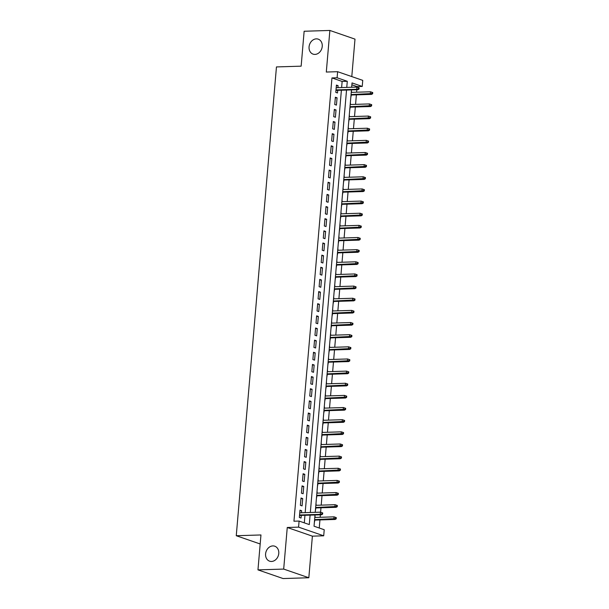 <?xml version="1.0" encoding="UTF-8"?>
<svg xmlns="http://www.w3.org/2000/svg" width="609" height="609" viewBox="0 0 609 609"><rect width="100%" height="100%" fill="white"/><g stroke="black" fill="none" stroke-linecap="round" stroke-linejoin="round"><path stroke-width="0.91" d="M272.847 545.915A7.917 6.448 109 0 1 274.766 546.204A7.917 6.448 109 0 1 278.595 554.647A7.917 6.448 109 0 1 271.515 561.46A7.917 6.448 109 0 1 269.597 561.171A7.917 6.448 109 0 1 265.768 552.728A7.917 6.448 109 0 1 272.847 545.915M316.315 38.862A7.917 6.448 109 0 1 318.233 39.151A7.917 6.448 109 0 1 322.062 47.601A7.917 6.448 109 0 1 314.982 54.407A7.917 6.448 109 0 1 313.064 54.125A7.917 6.448 109 0 1 309.243 45.675A7.917 6.448 109 0 1 316.315 38.862M315.005 514.97L314.038 526.214L324.224 529.731L323.706 535.806L298.577 527.135L299.095 521.06L309.281 524.577L310.095 515.123M312.387 536.156L287.258 527.485L283.687 569.08L257.965 569.872L283.094 578.55L308.824 577.751L312.387 536.156L323.706 535.806M351.789 76.589L354.994 39.128L329.865 30.45L326.302 72.045L337.622 71.695L362.751 80.373L362.233 86.44L352.04 82.923L351.667 87.254M357.041 87.14L357.087 86.6L362.233 86.44M319.245 528.011L319.938 519.934M320.159 517.285L320.372 514.811M320.6 512.207L320.973 507.784M321.202 505.135L322.016 495.642M322.245 492.993L323.059 483.493M323.288 480.851L324.102 471.351M324.331 468.702L325.137 459.209M325.366 456.56L326.18 447.059M326.409 444.41L327.223 434.917M327.452 432.268L328.266 422.768M328.495 420.126L329.309 410.626M329.53 407.977L330.344 398.484M330.573 395.835L331.387 386.334M331.616 383.693L332.43 374.192M332.659 371.543L333.473 362.043M333.702 359.401L334.508 349.901M334.737 347.252L335.551 337.759M335.78 335.11L336.594 325.609M336.823 322.968L337.637 313.468M337.866 310.818L338.68 301.318M338.901 298.676L339.715 289.176M339.944 286.527L340.758 277.034M340.987 274.385L341.801 264.885M342.03 262.243L342.844 252.743M343.065 250.093L343.879 240.601M344.108 237.952L344.922 228.451M345.151 225.802L345.965 216.309M346.194 213.66L347.008 204.16M347.237 201.518L348.051 192.018M348.272 189.369L349.086 179.876M349.315 177.227L350.129 167.726M350.358 165.077L351.172 155.584M351.401 152.935L352.215 143.435M352.436 140.793L353.25 131.293M353.479 128.644L354.293 119.151M354.522 116.502L355.336 107.001M355.565 104.352L356.379 94.859M356.608 92.21L356.813 89.736M283.687 569.08L308.824 577.751M257.965 569.872L260.957 534.961L236.262 535.722L276.456 66.929L301.151 66.16L304.142 31.249L329.865 30.45M301.493 512.755L301.668 510.753L299.971 510.167L299.346 517.452L301.044 518.038L301.265 515.397M301.013 498.017L300.382 505.31L302.079 505.896L302.711 498.604L301.013 498.017M302.049 485.875L301.425 493.161L303.122 493.747L303.746 486.462L302.049 485.875M303.092 473.733L302.467 481.019L304.165 481.605L304.789 474.32L303.092 473.733M304.135 461.584L303.51 468.877L305.208 469.463L305.832 462.17L304.135 461.584M305.178 449.442L304.553 456.727L306.251 457.313L306.875 450.028L305.178 449.442M306.213 437.3L305.589 444.585L307.286 445.171L307.91 437.886L306.213 437.3M307.256 425.151L306.632 432.436L308.329 433.022L308.953 425.737L307.256 425.151M308.299 413.009L307.674 420.294L309.372 420.88L309.996 413.595L308.299 413.009M309.342 400.859L308.717 408.152L310.415 408.738L311.039 401.445L309.342 400.859M310.377 388.717L309.753 396.002L311.45 396.588L312.082 389.303L310.377 388.717M311.42 376.575L310.796 383.86L312.493 384.446L313.117 377.161L311.42 376.575M312.463 364.426L311.838 371.711L313.536 372.297L314.16 365.012L312.463 364.426M313.506 352.284L312.881 359.569L314.579 360.155L315.203 352.87L313.506 352.284M314.548 340.134L313.924 347.427L315.622 348.013L316.246 340.72L314.548 340.134M315.584 327.992L314.96 335.277L316.657 335.863L317.281 328.578L315.584 327.992M316.627 315.85L316.002 323.135L317.7 323.722L318.324 316.436L316.627 315.85M317.67 303.701L317.045 310.986L318.743 311.572L319.367 304.287L317.67 303.701M318.713 291.559L318.088 298.844L319.786 299.43L320.41 292.145L318.713 291.559M319.748 279.409L319.124 286.702L320.821 287.288L321.445 279.995L319.748 279.409M320.791 267.267L320.167 274.552L321.864 275.139L322.488 267.853L320.791 267.267M321.834 255.125L321.209 262.41L322.907 262.997L323.531 255.711L321.834 255.125M322.877 242.976L322.252 250.261L323.95 250.847L324.574 243.562L322.877 242.976M323.919 230.834L323.288 238.119L324.993 238.705L325.617 231.42L323.919 230.834M324.955 218.684L324.331 225.977L326.028 226.563L326.652 219.27L324.955 218.684M325.998 206.542L325.373 213.828L327.071 214.414L327.695 207.129L325.998 206.542M327.041 194.4L326.416 201.686L328.114 202.272L328.738 194.987L327.041 194.4M328.084 182.251L327.459 189.536L329.157 190.122L329.781 182.837L328.084 182.251M329.119 170.109L328.495 177.394L330.192 177.98L330.816 170.695L329.119 170.109M330.162 157.959L329.538 165.252L331.235 165.838L331.859 158.546L330.162 157.959M331.205 145.817L330.58 153.103L332.278 153.689L332.902 146.404L331.205 145.817M332.248 133.675L331.623 140.961L333.321 141.547L333.945 134.262L332.248 133.675M333.283 121.526L332.659 128.811L334.356 129.397L334.988 122.112L333.283 121.526M334.326 109.384L333.702 116.669L335.399 117.255L336.023 109.97L334.326 109.384M335.369 97.234L334.744 104.527L336.442 105.113L337.066 97.821L335.369 97.234M351.401 90.376L351.522 92.37M350.784 97.562L351.294 95.012M350.365 102.525L350.479 104.512M349.749 109.704L350.251 107.161M349.322 114.667L349.437 116.654M348.706 121.846L349.208 119.303M348.279 126.809L348.394 128.803M347.663 133.995L348.173 131.453M347.237 138.959L347.358 140.945M346.62 146.137L347.13 143.595M346.194 151.101L346.315 153.095M345.585 158.287L346.087 155.737M345.158 163.25L345.273 165.237M344.542 170.429L345.044 167.886M344.115 175.392L344.23 177.379M343.499 182.571L344.009 180.028M343.073 187.534L343.194 189.528M342.456 194.72L342.966 192.178M342.03 199.683L342.151 201.67M341.413 206.862L341.923 204.319M340.994 211.825L341.109 213.82M340.378 219.012L340.88 216.461M339.951 223.975L340.066 225.962M339.335 231.154L339.837 228.611M338.909 236.117L339.023 238.104M338.292 243.296L338.802 240.753M337.866 248.259L337.987 250.253M337.249 255.445L337.759 252.902M336.823 260.408L336.944 262.395M336.214 267.587L336.716 265.044M335.787 272.55L335.902 274.545M335.171 279.729L335.673 277.186M334.744 284.7L334.859 286.687M334.128 291.878L334.638 289.336M333.702 296.842L333.823 298.829M333.085 304.02L333.595 301.478M332.659 308.984L332.78 310.978M332.05 316.17L332.552 313.627M331.623 321.133L331.738 323.12M331.007 328.312L331.509 325.769M330.58 333.275L330.695 335.27M329.964 340.454L330.466 337.911M329.538 345.417L329.659 347.412M328.921 352.603L329.431 350.061M328.495 357.567L328.616 359.554M327.878 364.745L328.388 362.203M327.459 369.709L327.573 371.703M326.843 376.895L327.345 374.352M326.416 381.858L326.531 383.845M325.8 389.037L326.302 386.494M325.373 394L325.488 395.995M324.757 401.179L325.267 398.636M324.331 406.142L324.452 408.137M323.714 413.328L324.224 410.786M323.288 418.292L323.409 420.279M322.679 425.47L323.181 422.928M322.252 430.434L322.367 432.428M321.636 437.62L322.138 435.077M321.209 442.583L321.324 444.57M320.593 449.762L321.103 447.219M320.167 454.725L320.288 456.72M319.55 461.904L320.06 459.361M319.124 466.867L319.245 468.861M318.507 474.053L319.017 471.511M318.088 479.017L318.202 481.003M317.472 486.195L317.974 483.653M317.045 491.159L317.16 493.153M316.429 498.345L316.931 495.795M316.002 503.308L316.117 505.295M315.386 510.487L315.896 507.944M357.087 86.6L351.88 84.803M314.967 515.343L315.081 517.444M314.343 522.629L314.853 520.086M341.619 87.567L342.144 81.446L331.958 77.929L293.949 521.22L299.095 521.06M304.302 522.857L304.949 515.283M305.178 512.641L341.39 90.208M337.934 87.681L338.109 85.679L336.412 85.093L335.787 92.378L337.485 92.964L337.713 90.322M236.262 535.722L260.188 543.982M287.258 527.485L298.577 527.135M331.958 77.929L337.097 77.769L337.622 71.695M351.446 89.904L315.226 512.329M346.765 87.407L347.29 81.286L337.097 77.769M310.324 512.481L346.536 90.056M342.144 81.446L347.29 81.286M336.358 85.732L338.109 85.679M335.315 97.882L337.066 97.821M334.272 110.023L336.023 109.97M333.23 122.165L334.988 122.112M332.194 134.315L333.945 134.262M331.151 146.457L332.902 146.404M330.108 158.606L331.859 158.546M329.066 170.748L330.816 170.695M328.023 182.89L329.781 182.837M326.987 195.04L328.738 194.987M325.944 207.182L327.695 207.129M324.901 219.331L326.652 219.27M323.859 231.473L325.617 231.42M322.823 243.615L324.574 243.562M321.78 255.765L323.531 255.711M320.737 267.907L322.488 267.853M319.695 280.049L321.445 279.995M318.652 292.198L320.41 292.145M317.616 304.34L319.367 304.287M316.573 316.49L318.324 316.436M315.531 328.632L317.281 328.578M314.488 340.774L316.246 340.72M313.452 352.923L315.203 352.87M312.409 365.065L314.16 365.012M311.366 377.215L313.117 377.161M310.324 389.357L312.082 389.303M309.281 401.498L311.039 401.445M308.245 413.648L309.996 413.595M307.202 425.79L308.953 425.737M306.16 437.94L307.91 437.886M305.117 450.081L306.875 450.028M304.081 462.223L305.832 462.17M303.038 474.373L304.789 474.32M301.995 486.515L303.746 486.462M300.953 498.664L302.711 498.604M299.917 510.806L301.668 510.753M335.955 90.383L357.94 89.698L356.722 89.279L335.993 89.919M358.374 88.845L359.051 89.081L359.15 87.863L358.473 87.627L358.374 88.845L356.722 89.279L356.904 87.095L336.183 87.734M357.94 89.698L359.051 89.081M358.473 87.627L356.904 87.095M372.632 93.771L372.738 92.553L372.061 92.317L371.954 93.535L372.632 93.771L371.528 94.387L370.302 93.969L370.493 91.784L351.233 92.378M371.954 93.535L351.043 94.562M371.528 94.387L351.005 95.027M370.493 91.784L372.061 92.317M371.589 105.913L371.696 104.695L371.018 104.466L370.911 105.677L371.589 105.913L370.485 106.537L369.26 106.111L369.45 103.926L350.19 104.52M370.911 105.677L350 106.704M370.485 106.537L349.962 107.169M369.45 103.926L371.018 104.466M370.554 118.055L370.653 116.844L369.975 116.608L369.869 117.826L370.554 118.055L369.442 118.679L368.217 118.253L368.407 116.068L349.147 116.669M369.869 117.826L348.965 118.854M369.442 118.679L348.919 119.311M368.407 116.068L369.975 116.608M369.511 130.204L369.617 128.986L368.932 128.75L368.833 129.968L369.511 130.204L368.399 130.821L367.181 130.402L367.364 128.217L348.104 128.811M368.833 129.968L347.922 130.996M368.399 130.821L347.884 131.46M367.364 128.217L368.932 128.75M368.468 142.346L368.574 141.136L367.897 140.9L367.79 142.11L368.468 142.346L367.364 142.97L366.138 142.544L366.329 140.359L347.069 140.953M367.79 142.11L346.879 143.145M367.364 142.97L346.841 143.602M366.329 140.359L367.897 140.9M367.425 154.496L367.531 153.278L366.854 153.042L366.747 154.26L367.425 154.496L366.321 155.112L365.096 154.694L365.286 152.509L346.026 153.103M366.747 154.26L345.836 155.287M366.321 155.112L345.798 155.752M365.286 152.509L366.854 153.042M366.39 166.638L366.489 165.42L365.811 165.191L365.704 166.402L366.39 166.638L365.278 167.262L364.053 166.836L364.243 164.651L344.983 165.245M365.704 166.402L344.801 167.429M365.278 167.262L344.755 167.894M364.243 164.651L365.811 165.191M365.347 178.78L365.446 177.569L364.768 177.333L364.669 178.551L365.347 178.78L364.235 179.404L363.017 178.977L363.2 176.793L343.94 177.394M364.669 178.551L343.758 179.579M364.235 179.404L343.72 180.036M363.2 176.793L364.768 177.333M364.304 190.929L364.41 189.711L363.725 189.475L363.626 190.693L364.304 190.929L363.192 191.546L361.974 191.127L362.157 188.942L342.905 189.536M363.626 190.693L342.715 191.721M363.192 191.546L342.677 192.185M362.157 188.942L363.725 189.475M363.261 203.071L363.367 201.861L362.69 201.625L362.583 202.835L363.261 203.071L362.157 203.695L360.931 203.269L361.122 201.084L341.862 201.678M362.583 202.835L341.672 203.87M362.157 203.695L341.634 204.327M361.122 201.084L362.69 201.625M362.218 215.221L362.325 214.003L361.647 213.767L361.54 214.985L362.218 215.221L361.114 215.837L359.889 215.419L360.079 213.226L340.819 213.828M361.54 214.985L340.629 216.012M361.114 215.837L340.591 216.477M360.079 213.226L361.647 213.767M361.183 227.363L361.282 226.145L360.604 225.916L360.498 227.127L361.183 227.363L360.071 227.979L358.853 227.56L359.036 225.376L339.776 225.969M360.498 227.127L339.594 228.154M360.071 227.979L339.548 228.619M359.036 225.376L360.604 225.916M360.14 239.504L360.246 238.294L359.561 238.058L359.462 239.276L360.14 239.504L359.028 240.129L357.81 239.702L357.993 237.518L338.741 238.119M359.462 239.276L338.551 240.304M359.028 240.129L338.513 240.761M357.993 237.518L359.561 238.058M359.097 251.654L359.203 250.436L358.526 250.2L358.419 251.418L359.097 251.654L357.993 252.271L356.767 251.852L356.958 249.667L337.698 250.261M358.419 251.418L337.508 252.446M357.993 252.271L337.47 252.91M356.958 249.667L358.526 250.2M358.054 263.796L358.161 262.586L357.483 262.35L357.376 263.56L358.054 263.796L356.95 264.42L355.725 263.994L355.915 261.809L336.655 262.403M357.376 263.56L336.465 264.595M356.95 264.42L336.427 265.052M355.915 261.809L357.483 262.35M357.019 275.938L357.118 274.728L356.44 274.492L356.334 275.71L357.019 275.938L355.907 276.562L354.682 276.143L354.872 273.951L335.612 274.552M356.334 275.71L335.43 276.737M355.907 276.562L335.384 277.202M354.872 273.951L356.44 274.492M355.976 288.087L356.075 286.869L355.397 286.641L355.298 287.851L355.976 288.087L354.864 288.704L353.646 288.285L353.829 286.101L334.569 286.694M355.298 287.851L334.387 288.879M354.864 288.704L334.349 289.344M353.829 286.101L355.397 286.641M354.933 300.229L355.039 299.019L354.354 298.783L354.255 299.993L354.933 300.229L353.821 300.854L352.603 300.427L352.794 298.243L333.534 298.844M354.255 299.993L333.344 301.029M353.821 300.854L333.306 301.485M352.794 298.243L354.354 298.783M353.89 312.379L353.996 311.161L353.319 310.925L353.212 312.143L353.89 312.379L352.786 312.996L351.56 312.577L351.751 310.392L332.491 310.986M353.212 312.143L332.301 313.171M352.786 312.996L332.263 313.635M351.751 310.392L353.319 310.925M352.847 324.521L352.954 323.31L352.276 323.075L352.169 324.285L352.847 324.521L351.743 325.145L350.518 324.719L350.708 322.534L331.448 323.128M352.169 324.285L331.258 325.32M351.743 325.145L331.22 325.777M350.708 322.534L352.276 323.075M351.812 336.663L351.911 335.452L351.233 335.216L351.127 336.434L351.812 336.663L350.7 337.287L349.482 336.868L349.665 334.676L330.405 335.277M351.127 336.434L330.223 337.462M350.7 337.287L330.185 337.926M349.665 334.676L351.233 335.216M350.769 348.812L350.875 347.594L350.19 347.366L350.091 348.576L350.769 348.812L349.657 349.429L348.439 349.01L348.622 346.826L329.37 347.419M350.091 348.576L329.18 349.604M349.657 349.429L329.142 350.068M348.622 346.826L350.19 347.366M349.726 360.954L349.832 359.744L349.155 359.508L349.048 360.718L349.726 360.954L348.622 361.579L347.396 361.152L347.587 358.967L328.327 359.569M349.048 360.718L328.137 361.754M348.622 361.579L328.099 362.21M347.587 358.967L349.155 359.508M348.683 373.104L348.79 371.886L348.112 371.65L348.005 372.868L348.683 373.104L347.579 373.72L346.354 373.302L346.544 371.117L327.284 371.711M348.005 372.868L327.094 373.896M347.579 373.72L327.056 374.36M346.544 371.117L348.112 371.65M347.648 385.246L347.747 384.035L347.069 383.799L346.963 385.01L347.648 385.246L346.536 385.87L345.311 385.444L345.501 383.259L326.241 383.853M346.963 385.01L326.059 386.045M346.536 385.87L326.013 386.502M345.501 383.259L347.069 383.799M346.605 397.388L346.704 396.177L346.026 395.941L345.927 397.159L346.605 397.388L345.493 398.012L344.275 397.593L344.458 395.401L325.198 396.002M345.927 397.159L325.016 398.187M345.493 398.012L324.978 398.644M344.458 395.401L346.026 395.941M345.562 409.537L345.668 408.319L344.983 408.091L344.884 409.301L345.562 409.537L344.458 410.154L343.232 409.735L343.423 407.55L324.163 408.144M344.884 409.301L323.973 410.329M344.458 410.154L323.935 410.793M343.423 407.55L344.983 408.091M344.519 421.679L344.625 420.469L343.948 420.233L343.841 421.443L344.519 421.679L343.415 422.303L342.189 421.877L342.38 419.692L323.12 420.294M343.841 421.443L322.93 422.479M343.415 422.303L322.892 422.935M342.38 419.692L343.948 420.233M343.476 433.829L343.583 432.611L342.905 432.375L342.798 433.593L343.476 433.829L342.372 434.445L341.147 434.027L341.337 431.842L322.077 432.436M342.798 433.593L321.895 434.62M342.372 434.445L321.849 435.085M341.337 431.842L342.905 432.375M342.441 445.971L342.54 444.753L341.862 444.524L341.756 445.735L342.441 445.971L341.329 446.595L340.111 446.169L340.294 443.984L321.034 444.578M341.756 445.735L320.852 446.77M341.329 446.595L320.814 447.227M340.294 443.984L341.862 444.524M341.398 458.113L341.504 456.902L340.819 456.666L340.72 457.884L341.398 458.113L340.286 458.737L339.068 458.318L339.251 456.126L319.999 456.727M340.72 457.884L319.809 458.912M340.286 458.737L319.771 459.369M339.251 456.126L340.819 456.666M340.355 470.262L340.461 469.044L339.784 468.808L339.677 470.026L340.355 470.262L339.251 470.879L338.025 470.46L338.216 468.275L318.956 468.869M339.677 470.026L318.766 471.054M339.251 470.879L318.728 471.518M338.216 468.275L339.784 468.808M339.312 482.404L339.419 481.194L338.741 480.958L338.634 482.168L339.312 482.404L338.208 483.028L336.983 482.602L337.173 480.417L317.913 481.019M338.634 482.168L317.723 483.203M338.208 483.028L317.685 483.66M337.173 480.417L338.741 480.958M338.277 494.554L338.376 493.336L337.698 493.1L337.592 494.318L338.277 494.554L337.165 495.17L335.947 494.752L336.13 492.567L316.87 493.161M337.592 494.318L316.688 495.345M337.165 495.17L316.642 495.81M336.13 492.567L337.698 493.1M337.234 506.696L337.34 505.478L336.655 505.249L336.556 506.46L337.234 506.696L336.122 507.32L334.904 506.894L335.087 504.709L315.827 505.303M336.556 506.46L315.645 507.487M336.122 507.32L315.607 507.952M335.087 504.709L336.655 505.249M299.514 515.45L321.499 514.772L320.281 514.354L299.552 514.993M321.925 513.92L322.61 514.148L322.709 512.938L322.032 512.702L321.925 513.92L320.281 514.354L320.463 512.161L299.742 512.808M321.499 514.772L322.61 514.148M322.032 512.702L320.463 512.161M336.191 518.838L336.297 517.627L335.62 517.391L335.513 518.609L336.191 518.838L335.087 519.462L333.861 519.043L334.052 516.851L314.792 517.452M335.513 518.609L314.602 519.637M335.087 519.462L314.564 520.094M334.052 516.851L335.62 517.391"/></g></svg>

